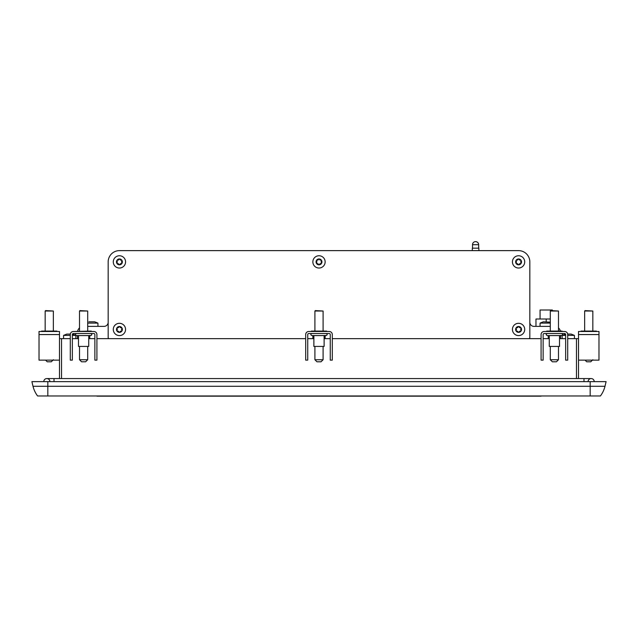 <?xml version="1.0" encoding="UTF-8"?>
<svg xmlns="http://www.w3.org/2000/svg" width="638" height="638" viewBox="0 0 638 638"><rect width="100%" height="100%" fill="white"/><g stroke="black" fill="none" stroke-linecap="round" stroke-linejoin="round"><path stroke-width="0.96" d="M478.66 248.174L478.66 244.697L472.519 244.697L472.519 248.174M475.589 241.627C477.455 241.81 478.476 242.831 478.66 244.697A3.07 3.07 0 0 0 475.589 241.627A3.07 3.07 0 0 0 472.519 244.697M472.311 250.63L472.311 248.174L478.867 248.174L478.867 250.63M482.751 250.63L513.454 250.63M535.976 326.369L535.976 319L550.299 319M546.208 321.815L546.208 319M552.349 310.61L552.349 309.996L540.067 309.996L540.067 319M550.299 323.099L540.067 323.099L540.067 326.369M550.299 322.158L543.273 321.815L540.067 323.099L543.273 321.815M97.933 326.369L97.933 323.099L87.701 323.099M97.933 323.099L94.727 321.815L88.857 321.815M117.009 330.213A0.574 0.574 0 0 0 117.544 331.146A1.236 1.236 0 0 1 118.891 331.919A0.574 0.574 0 0 0 119.96 331.919A1.236 1.236 0 0 1 121.308 331.146A0.574 0.574 0 0 0 121.842 330.213A1.236 1.236 0 0 1 121.842 328.666A0.574 0.574 0 0 0 121.308 327.733A1.236 1.236 0 0 1 119.96 326.959A0.574 0.574 0 0 0 118.891 326.959A1.236 1.236 0 0 1 117.544 327.733A0.574 0.574 0 0 0 117.009 328.666A1.236 1.236 0 0 1 117.009 330.213M316.584 262.665A0.574 0.574 0 0 0 317.118 263.598A1.236 1.236 0 0 1 318.466 264.371A0.574 0.574 0 0 0 319.534 264.371A1.236 1.236 0 0 1 320.882 263.598A0.574 0.574 0 0 0 321.416 262.665A1.236 1.236 0 0 1 321.416 261.117A0.574 0.574 0 0 0 320.882 260.184A1.236 1.236 0 0 1 319.534 259.411A0.574 0.574 0 0 0 318.466 259.411A1.236 1.236 0 0 1 317.118 260.184A0.574 0.574 0 0 0 316.584 261.117A1.236 1.236 0 0 1 316.584 262.665M516.158 262.665A0.574 0.574 0 0 0 516.692 263.598A1.236 1.236 0 0 1 518.04 264.371A0.574 0.574 0 0 0 519.109 264.371A1.236 1.236 0 0 1 520.456 263.598A0.574 0.574 0 0 0 520.991 262.665A1.236 1.236 0 0 1 520.991 261.117A0.574 0.574 0 0 0 520.456 260.184A1.236 1.236 0 0 1 519.109 259.411A0.574 0.574 0 0 0 518.04 259.411A1.236 1.236 0 0 1 516.692 260.184A0.574 0.574 0 0 0 516.158 261.117A1.236 1.236 0 0 1 516.158 262.665M516.158 330.213A0.574 0.574 0 0 0 516.692 331.146A1.236 1.236 0 0 1 518.04 331.919A0.574 0.574 0 0 0 519.109 331.919A1.236 1.236 0 0 1 520.456 331.146A0.574 0.574 0 0 0 520.991 330.213A1.236 1.236 0 0 1 520.991 328.666A0.574 0.574 0 0 0 520.456 327.733A1.236 1.236 0 0 1 519.109 326.959A0.574 0.574 0 0 0 518.04 326.959A1.236 1.236 0 0 1 516.692 327.733A0.574 0.574 0 0 0 516.158 328.666A1.236 1.236 0 0 1 516.158 330.213M117.009 262.665A0.574 0.574 0 0 0 117.544 263.598A1.236 1.236 0 0 1 118.891 264.371A0.574 0.574 0 0 0 119.96 264.371A1.236 1.236 0 0 1 121.308 263.598A0.574 0.574 0 0 0 121.842 262.665A1.236 1.236 0 0 1 121.842 261.117A0.574 0.574 0 0 0 121.308 260.184A1.236 1.236 0 0 1 119.96 259.411A0.574 0.574 0 0 0 118.891 259.411A1.236 1.236 0 0 1 117.544 260.184A0.574 0.574 0 0 0 117.009 261.117A1.236 1.236 0 0 1 117.009 262.665M518.574 323.299A6.141 6.141 0 0 1 523.894 332.51A6.141 6.141 0 0 1 513.255 332.51A6.141 6.141 0 0 1 518.574 323.299M518.574 326.504A2.935 2.935 0 0 1 521.118 330.907A2.935 2.935 0 0 1 516.03 330.907A2.935 2.935 0 0 1 518.574 326.504M518.574 255.75A6.141 6.141 0 0 1 523.894 264.961A6.141 6.141 0 0 1 513.255 264.961A6.141 6.141 0 0 1 518.574 255.75M518.574 258.956A2.935 2.935 0 0 1 521.118 263.358A2.935 2.935 0 0 1 516.03 263.358A2.935 2.935 0 0 1 518.574 258.956M319 255.75A6.141 6.141 0 0 1 324.319 264.961A6.141 6.141 0 0 1 313.681 264.961A6.141 6.141 0 0 1 319 255.75M319 258.956A2.935 2.935 0 0 1 321.544 263.358A2.935 2.935 0 0 1 316.456 263.358A2.935 2.935 0 0 1 319 258.956M119.426 323.299A6.141 6.141 0 0 1 124.745 332.51A6.141 6.141 0 0 1 114.106 332.51A6.141 6.141 0 0 1 119.426 323.299M119.426 326.504A2.935 2.935 0 0 1 121.97 330.907A2.935 2.935 0 0 1 116.882 330.907A2.935 2.935 0 0 1 119.426 326.504M119.426 255.75A6.141 6.141 0 0 1 124.745 264.961A6.141 6.141 0 0 1 114.106 264.961A6.141 6.141 0 0 1 119.426 255.75M119.426 258.956A2.935 2.935 0 0 1 121.97 263.358A2.935 2.935 0 0 1 116.882 263.358A2.935 2.935 0 0 1 119.426 258.956M574.415 338.65L574.415 335.381L567.7 335.381M565.651 335.381L562.166 335.381M574.415 335.381L571.209 334.097L567.668 334.097M564.63 333.53A1.021 1.021 0 0 1 565.651 334.559L565.651 360.143L567.7 360.143L567.7 334.559A3.07 3.07 0 0 0 564.63 331.489L544.158 331.489A3.07 3.07 0 0 0 541.088 334.559L541.088 360.143L543.137 360.143L543.137 334.559A1.021 1.021 0 0 1 544.158 333.53L564.63 333.53A1.021 1.021 0 0 1 565.539 334.097L562.134 335.381L562.134 338.65M75.866 338.65L75.866 335.381L72.461 334.097A1.021 1.021 0 0 1 73.37 333.53A1.021 1.021 0 0 0 72.349 334.559L72.349 360.143L70.3 360.143L70.3 334.559A3.07 3.07 0 0 1 73.37 331.489L93.842 331.489A3.07 3.07 0 0 1 96.912 334.559L96.912 360.143L94.863 360.143L94.863 334.559A1.021 1.021 0 0 0 93.842 333.53L73.37 333.53M75.834 335.381L72.349 335.381M70.3 335.381L63.585 335.381L63.585 338.65M70.332 334.097L66.791 334.097L63.585 335.381M560.539 338.65L560.539 335.381M325.141 338.65L325.141 335.381M89.743 338.65L89.743 335.381M550.299 359.736L558.489 359.736L556.44 361.778L552.349 361.778L550.299 359.736L550.299 346.426M558.489 359.736L558.489 346.426M559.51 335.58L559.51 346.426L549.278 346.426L549.278 335.58M561.56 333.53C562.883 334.216 562.883 334.894 561.56 335.58L547.229 335.58C545.913 334.894 545.913 334.216 547.229 333.53M562.07 331.489L562.07 331.074L546.718 331.074L546.718 331.489M558.489 331.074L558.489 311.017L550.299 311.017L550.299 331.074M550.299 311.017L550.714 310.61L558.489 311.017M314.909 359.736L323.091 359.736L321.05 361.778L316.95 361.778L314.909 359.736L314.909 346.426M323.091 359.736L323.091 346.426M324.12 335.58L324.12 346.426L313.88 346.426L313.88 335.58M326.162 333.53C327.485 334.216 327.485 334.894 326.162 335.58L311.838 335.58C310.515 334.894 310.515 334.216 311.838 333.53M326.672 331.489L326.672 331.074L311.328 331.074L311.328 331.489M323.091 331.074L323.091 311.017L314.909 311.017L314.909 331.074M314.909 311.017L315.316 310.61L323.091 311.017M79.511 359.736L87.701 359.736L85.651 361.778L81.56 361.778L79.511 359.736L79.511 346.426M87.701 359.736L87.701 346.426M88.722 335.58L88.722 346.426L78.49 346.426L78.49 335.58M90.771 333.53C92.087 334.216 92.087 334.894 90.771 335.58L76.44 335.58L77.461 335.58L77.461 338.65M91.282 331.489L91.282 331.074L73.37 331.489M87.701 331.074L87.701 311.017L79.511 311.017L79.511 331.074M79.511 311.017L79.917 310.61L87.701 311.017M308.768 331.489A3.07 3.07 0 0 0 305.698 334.559L305.698 360.143L307.739 360.143L307.739 334.559A1.021 1.021 0 0 1 308.768 333.53L329.232 333.53A1.021 1.021 0 0 1 330.261 334.559L330.261 360.143L332.302 360.143L332.302 334.559A3.07 3.07 0 0 0 329.232 331.489L308.768 331.489M592.838 359.736L590.788 361.778L586.697 361.778L585.054 360.143M596.418 331.489L596.418 331.074L581.066 331.074L581.066 331.489M592.838 331.074L592.838 311.017L584.647 311.017L584.647 331.074M584.647 311.017L585.054 310.61L592.838 311.017M598.978 334.559L578.506 334.559L578.506 331.489L598.978 331.489L598.978 360.143L578.506 360.143M578.506 334.559L578.506 378.565M53.353 359.736L51.303 361.778L47.212 361.778L45.577 360.143M56.934 331.489L56.934 331.074L41.582 331.074L41.582 331.489M53.353 331.074L53.353 311.017L45.162 311.017L45.162 331.074M45.162 311.017L45.577 310.61L53.353 311.017M59.493 334.559L39.022 334.559L39.022 331.489L59.493 331.489L59.493 338.65L70.3 338.65M39.022 334.559L39.022 360.143L59.493 360.143M528.607 338.65A1.228 1.228 0 0 0 529.835 337.422L529.835 261.891A11.261 11.261 0 0 0 518.574 250.63L119.426 250.63A11.261 11.261 0 0 0 108.165 261.891L108.165 337.422A1.228 1.228 0 0 0 109.393 338.65M565.651 338.65L559.51 338.65A1.021 1.021 0 0 0 560.539 337.63M560.363 331.074A6.141 6.141 0 0 0 558.489 327.932M550.299 326.369L533.926 326.369A4.091 4.091 0 0 1 529.835 322.278M87.701 326.369L104.074 326.369A4.091 4.091 0 0 0 108.165 322.278M79.511 327.932A6.141 6.141 0 0 0 77.637 331.074M72.349 338.65L78.49 338.65M88.722 338.65L94.863 338.65M96.912 338.65L305.698 338.65M307.739 338.65L313.88 338.65M324.12 338.65L330.261 338.65M332.302 338.65L541.088 338.65M543.137 338.65L549.278 338.65M567.7 338.65L578.506 338.65M576.457 338.65L576.457 378.565M61.543 338.65L61.543 378.565M59.493 338.65L59.493 378.565M583.993 381.636L583.993 378.565L591.155 378.565A3.07 3.07 0 0 1 594.225 381.636A3.07 3.07 0 0 0 591.155 378.565A3.07 3.07 0 0 0 588.084 381.636M54.007 381.636L54.007 378.565L46.845 378.565A3.07 3.07 0 0 0 43.775 381.636A3.07 3.07 0 0 1 46.845 378.565A3.07 3.07 0 0 1 49.916 381.636M42.706 395.967L595.294 395.967M96.952 396.166L541.048 396.166M590.174 395.967L590.174 386.285L604.991 386.285L606.1 381.636L604.991 386.285A26.613 26.613 0 0 1 600.414 395.967L37.586 395.967A26.613 26.613 0 0 1 33.009 386.285L47.826 386.285L47.826 395.967M606.1 381.636L31.9 381.636L33.009 386.285M590.174 381.636L590.174 386.285L47.826 386.285L47.826 381.636M548.257 338.65L548.257 335.58M312.859 338.65L312.859 335.58M76.44 333.53C75.117 334.216 75.117 334.894 76.44 335.58C75.117 334.894 75.117 334.216 76.44 333.53M75.866 335.405L76.44 335.58M54.007 378.565L583.993 378.565"/></g></svg>
